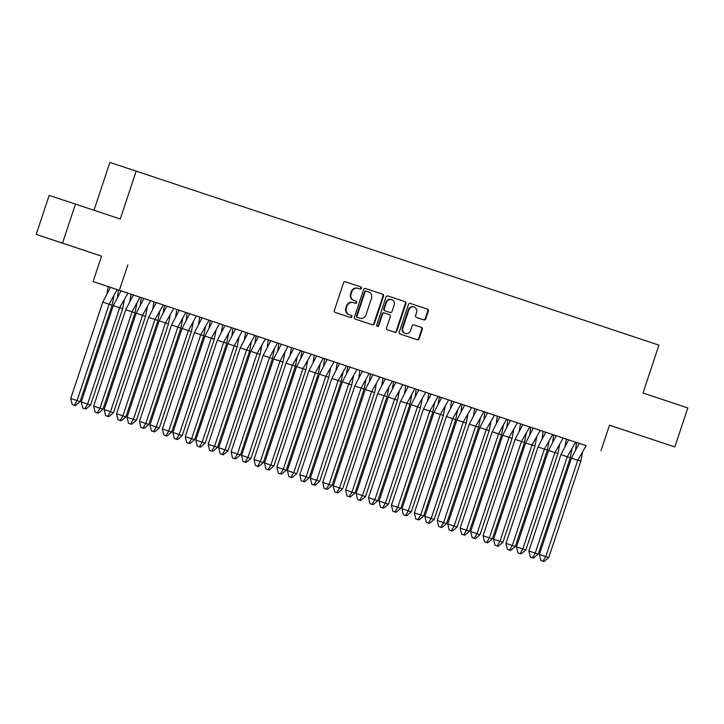 <?xml version="1.0" encoding="UTF-8"?>
<svg xmlns="http://www.w3.org/2000/svg" width="724" height="724" viewBox="0 0 724 724"><rect width="100%" height="100%" fill="white"/><g stroke="black" fill="none" stroke-linecap="round" stroke-linejoin="round"><path stroke-width="1.09" d="M361.43 288.333A1.131 1.059 108.3 0 0 360.778 286.93L345.466 281.826A1.611 1.52 108.3 0 0 345.457 281.826A1.611 1.52 108.3 0 0 343.511 282.885L334.343 310.442A1.611 1.52 108.3 0 0 335.275 312.451L350.588 317.546A1.131 1.059 108.3 0 0 351.954 316.813A1.131 1.059 108.3 0 0 351.303 315.402L349.321 314.741A5.168 4.86 108.3 0 1 346.334 308.306L347.104 306.017A5.168 4.86 108.3 0 1 353.339 302.65L355.33 303.311A1.131 1.059 108.3 0 0 356.688 302.578A1.131 1.059 108.3 0 0 356.036 301.166L354.054 300.505A5.168 4.86 108.3 0 1 351.077 294.071L351.837 291.772A5.168 4.86 108.3 0 1 358.072 288.405A5.168 4.86 108.3 0 0 358.072 288.405L360.063 289.075A1.131 1.059 108.3 0 0 361.43 288.333M359.584 288.912A1.131 1.059 108.3 0 0 360.905 288.161A1.131 1.059 108.3 0 0 360.253 286.749L345.411 281.817M350.108 317.384A1.131 1.059 108.3 0 0 351.43 316.641A1.131 1.059 108.3 0 0 350.778 315.23L349.321 314.741M354.841 303.148A1.131 1.059 108.3 0 0 356.163 302.397A1.131 1.059 108.3 0 0 355.511 300.994L354.054 300.505M636.206 434.119L652.478 439.522L636.206 434.119M66.617 244.504L82.88 249.916L66.617 244.504M36.2 234.404L49.169 195.408L75.477 204.105L62.508 243.101L36.2 234.404L101.541 256.151L93.088 281.582L585.77 445.568M609.472 425.232L674.831 446.943L609.481 425.187L601.029 450.609M75.477 204.105L120.265 219.019L136.193 171.136L658.94 345.149L643.012 393.032L687.8 407.947L674.831 446.943M423.812 319.899L423.812 319.899A1.611 1.52 108.3 0 0 425.757 318.85L428.337 311.121A1.611 1.52 108.3 0 0 427.404 309.103L410.39 303.447A1.611 1.52 108.3 0 0 408.445 304.496L399.277 332.054A1.611 1.52 108.3 0 0 400.209 334.063L417.214 339.728A1.611 1.52 108.3 0 0 419.169 338.678L422.273 329.339A1.611 1.52 108.3 0 0 421.341 327.329L414.065 324.904A1.611 1.52 108.3 0 0 414.056 324.904A1.611 1.52 108.3 0 0 412.11 325.954L410.571 330.587A4.317 4.063 108.3 0 1 405.359 333.402A4.317 4.063 108.3 0 1 402.861 328.017L408.897 309.872A4.317 4.063 108.3 0 1 414.11 307.057A4.317 4.063 108.3 0 1 416.608 312.442L415.603 315.465A1.611 1.52 108.3 0 0 416.535 317.474L423.812 319.899M353.348 302.65A5.168 4.86 108.3 0 0 353.339 302.65L352.814 302.469A5.168 4.86 108.3 0 0 346.579 305.836L347.104 306.017M101.541 256.151L62.508 243.101M127.849 264.857L119.388 290.279M383.512 296.197A1.611 1.52 108.3 0 0 382.58 294.188L365.566 288.523A1.611 1.52 108.3 0 0 363.62 289.573L354.452 317.13A1.611 1.52 108.3 0 0 355.384 319.139L372.389 324.804A1.611 1.52 108.3 0 0 374.344 323.755L383.512 296.197L382.978 296.026A1.611 1.52 108.3 0 0 382.046 294.007L365.52 288.505M387.983 295.98L404.988 301.646A1.611 1.52 108.3 0 1 405.92 303.655L396.752 331.212A1.611 1.52 108.3 0 1 394.806 332.271L387.521 329.845A1.611 1.52 108.3 0 1 386.589 327.836L390.308 316.659A1.611 1.52 108.3 0 0 389.376 314.641L384.553 313.039A1.611 1.52 108.3 0 0 384.544 313.039A1.611 1.52 108.3 0 0 382.598 314.089L378.724 325.728A1.131 1.059 108.3 0 1 377.367 326.461A1.131 1.059 108.3 0 1 376.706 325.049L386.028 297.039A1.611 1.52 108.3 0 1 387.983 295.98L387.983 295.98M136.193 171.136L109.885 162.429L93.975 210.268M528.873 551L530.321 557.055L531.316 557.389L533.434 558.086L532.439 557.751L535.217 553.109L538.222 554.104L570.277 457.74L560.928 454.627L528.873 551L535.217 553.109L567.281 456.735L575.58 442.174L562.856 437.957M553.941 434.988L552.34 434.463M543.416 431.486L539.95 430.337M531.036 427.368L529.434 426.834M483.062 535.751L484.51 541.805L487.623 542.837L486.619 542.502L489.406 537.86L492.401 538.855L524.466 442.491L515.117 439.377L483.062 535.751L489.406 537.86L521.461 441.486L529.769 426.925L517.045 422.707M508.121 419.739L506.529 419.205L498.555 433.857L492.211 431.748L460.156 528.122L466.5 530.23L498.555 433.857L501.551 434.862L469.496 531.235L466.5 530.23L463.713 534.882L461.595 534.176L463.713 534.882M497.605 416.237L494.13 415.087M485.216 412.119L483.614 411.585M437.242 520.493L438.69 526.547L441.803 527.588L440.807 527.253L443.595 522.601L446.59 523.606L478.645 427.241L469.306 424.128L437.242 520.493L443.595 522.601L475.65 426.237L483.949 411.675L471.224 407.458M462.31 404.49L460.708 403.956M451.794 400.987L448.319 399.829M411.295 511.841L406.517 515.814L403.395 514.782L401.956 508.728L434.011 412.354L440.355 414.463L408.3 510.836L411.295 511.841L443.359 415.467L440.355 414.463L448.663 399.901L437.803 396.336M391.431 505.243L392.879 511.298L395.992 512.339L394.996 512.004L397.775 507.352L400.779 508.357L432.834 411.983L423.486 408.879L391.431 505.243L397.775 507.352L429.839 410.988L438.138 396.426L425.413 392.209M416.499 389.241L414.897 388.707L406.924 403.358L400.58 401.25L368.525 497.623L374.869 499.732L406.924 403.358L409.929 404.363L377.865 500.727L374.869 499.732L372.082 504.375L369.973 503.678L372.082 504.375M405.974 385.738L402.508 384.58M365.484 496.583L360.697 500.565L357.584 499.533L356.136 493.478L388.2 397.105L394.544 399.214L362.489 495.587L365.484 496.583L397.539 400.218L394.544 399.214L402.843 384.652L391.992 381.077M345.62 489.994L347.067 496.049L348.063 496.383L350.181 497.089L349.176 496.755L351.964 492.103L354.959 493.107L387.023 396.734L377.675 393.621L345.62 489.994L351.964 492.103L384.019 395.729L392.327 381.177L379.602 376.96M370.679 373.991L369.086 373.457L361.113 388.109L354.769 386.001L322.714 482.365L329.058 484.474L361.113 388.109L364.109 389.114L332.054 485.478L329.058 484.474L326.271 489.125L324.153 488.419L326.271 489.125M360.163 370.489L356.688 369.331M319.673 481.333L314.886 485.315L311.773 484.275L310.325 478.22L342.38 381.856L348.733 383.964L316.669 480.329L319.673 481.333L351.728 384.969L348.733 383.964L357.032 369.403L346.172 365.828M299.799 474.745L301.247 480.799L302.252 481.134L304.361 481.831L303.365 481.496L306.152 476.854L309.148 477.849L341.203 381.485L331.863 378.371L299.799 474.745L306.152 476.854L338.208 380.48L346.506 365.919L333.782 361.701M324.868 358.733L323.266 358.208L315.302 372.86L308.958 370.751L276.894 467.116L283.247 469.224L315.302 372.86L318.298 373.856L286.242 470.229L283.247 469.224L280.459 473.876L278.342 473.17L280.459 473.876M323.275 358.19L310.877 354.081M273.853 466.084L269.075 470.066L265.952 469.025L264.513 462.971L296.568 366.606L302.913 368.715L270.857 465.079L273.853 466.084L305.917 369.711L302.913 368.715L311.22 354.154L300.36 350.579M253.988 459.496L255.436 465.55L258.549 466.582L257.554 466.247L260.332 461.604L263.337 462.6L295.392 366.235L286.043 363.122L253.988 459.496L260.332 461.604L292.396 365.231L300.695 350.669L278.74 343.348L277.799 350.452M279.057 343.484L277.455 342.95L269.482 357.602L263.138 355.493L231.083 451.867L237.427 453.975L269.482 357.602L272.486 358.606L240.422 454.98L237.427 453.975L234.639 458.627L232.531 457.921L234.639 458.627M268.532 339.981L265.065 338.832M228.042 450.835L223.254 454.817L220.141 453.776L218.693 447.722L250.757 351.348L257.101 353.457L225.046 449.83L228.042 450.835L260.097 354.461L257.101 353.457L265.4 338.904L254.549 335.33M208.177 444.237L209.616 450.292L210.621 450.627L212.738 451.333L211.734 450.998L214.521 446.346L217.517 447.351L249.581 350.986L240.232 347.873L208.177 444.237L214.521 446.346L246.576 349.982L254.884 335.42L232.92 328.09L231.988 335.203M233.237 328.234L231.644 327.701L223.671 342.352L217.327 340.244L185.272 436.617L191.616 438.726L223.671 342.352L226.666 343.357L194.611 439.721L191.616 438.726L188.828 443.369L186.711 442.672L188.828 443.369M231.644 327.682L219.245 323.574M182.231 435.586L177.443 439.558L174.33 438.527L172.882 432.472L204.937 336.099L211.29 338.208L179.226 434.581L182.231 435.586L214.286 339.212L211.29 338.208L219.589 323.646L208.729 320.08M162.357 428.988L163.805 435.043L166.918 436.083L165.923 435.748L168.71 431.097L171.706 432.101L203.761 335.728L194.421 332.624L162.357 428.988L168.71 431.097L200.765 334.732L209.064 320.171L187.109 312.84L186.168 319.954M187.425 312.985L185.824 312.451L177.86 327.103L171.516 324.995L139.451 421.368L145.796 423.477L177.86 327.103L180.855 328.108L148.8 424.472L145.796 423.477L143.017 428.119L140.899 427.422L143.017 428.119M185.833 312.433L173.434 308.324M136.411 420.327L131.632 424.309L128.51 423.278L127.071 417.223L159.126 320.85L165.47 322.958L133.415 419.332L136.411 420.327L168.475 323.963L165.47 322.958L173.778 308.397L162.918 304.822M116.546 413.739L117.994 419.793L121.107 420.834L120.112 420.499L122.89 415.848L125.895 416.852L157.95 320.479L148.601 317.365L116.546 413.739L122.89 415.848L154.954 319.474L163.253 304.922L141.298 297.591L140.356 304.695M141.614 297.736L140.013 297.202L132.04 311.854L125.695 309.745L93.64 406.11L99.984 408.218L132.04 311.854L135.044 312.858L102.98 409.223L99.984 408.218L97.197 412.87L95.088 412.164L97.197 412.87M140.022 297.184L127.623 293.075M118.709 290.107L117.107 289.573L109.134 304.225L102.79 302.116L70.735 398.49L77.079 400.598L109.134 304.225L112.139 305.229L80.074 401.594L77.079 400.598L74.291 405.241L72.174 404.544L74.291 405.241M117.116 289.555L93.088 281.582M576.847 442.617L575.245 442.083M90.6 405.078L85.812 409.06L82.699 408.019L81.251 401.965L113.315 305.6L119.659 307.709L87.604 404.073L90.6 405.078L122.655 308.714L119.659 307.709L127.958 293.148L118.383 289.962L117.451 297.075M277.464 342.941L268.215 339.864L267.265 346.995M296.759 473.713L291.98 477.686L288.867 476.654L287.419 470.6L319.474 374.227L325.818 376.335L293.763 472.709L296.759 473.713L328.823 377.34L325.818 376.335L334.126 361.774L324.551 358.597L323.61 365.701M342.579 488.962L337.791 492.944L334.678 491.904L333.23 485.849L365.294 389.476L371.638 391.584L339.574 487.958L342.579 488.962L374.634 392.589L371.638 391.584L379.937 377.032L370.362 373.846L369.43 380.951M369.086 373.439L359.846 370.362L358.896 377.494M388.39 504.212L383.602 508.194L380.489 507.153L379.05 501.099L411.105 404.734L417.449 406.843L385.394 503.207L388.39 504.212L420.445 407.838L417.449 406.843L425.748 392.281L416.182 389.096L415.241 396.209M414.906 388.688L405.657 385.621L404.707 392.743M434.201 519.461L429.423 523.443L428.418 523.108L426.309 522.402L424.861 516.348L456.916 419.983L463.26 422.092L431.205 518.456L434.201 519.461L466.265 423.097L463.26 422.092L471.568 407.531L461.993 404.345L461.052 411.458M414.336 512.873L415.784 518.927L416.78 519.262L418.897 519.959L417.902 519.624L420.689 514.981L423.685 515.977L455.74 419.612L446.4 416.499L414.336 512.873L420.689 514.981L452.744 418.608L461.043 404.046L451.468 400.87L450.518 408.001M457.116 527.09L452.328 531.072L449.215 530.031L447.767 523.977L479.822 427.603L486.175 429.712L454.111 526.086L457.116 527.09L489.171 430.717L486.175 429.712L494.474 415.16L484.899 411.974L483.958 419.078M480.021 534.71L475.234 538.692L472.12 537.661L470.672 531.606L502.737 435.233L509.081 437.341L477.016 533.715L480.021 534.71L512.076 438.346L509.081 437.341L517.379 422.78L507.805 419.603L506.872 426.708M506.529 419.196L497.288 416.119L496.338 423.25M502.927 542.339L498.139 546.321L495.026 545.281L493.578 539.226L525.642 442.862L531.986 444.97L499.931 541.335L502.927 542.339L534.982 445.966L531.986 444.97L540.285 430.409L530.71 427.223L529.778 434.337M525.832 549.969L521.054 553.941L517.932 552.91L516.493 546.855L548.548 450.482L554.892 452.591L522.837 548.964L525.832 549.969L557.887 453.595L554.892 452.591L563.191 438.029L553.625 434.853L552.684 441.957M505.967 543.371L507.415 549.426L510.529 550.466L509.524 550.131L512.311 545.48L515.316 546.484L547.371 450.111L538.023 447.007L505.967 543.371L512.311 545.48L544.367 449.115L552.674 434.554L543.1 431.368L542.149 438.5M548.738 557.589L543.959 561.571L540.837 560.53L539.398 554.475L571.453 458.111L577.797 460.22L545.742 556.584L548.738 557.589L580.802 461.224L577.797 460.22L586.105 445.658L576.53 442.473L575.589 449.586M357.547 288.233L357.556 288.233A5.168 4.86 108.3 0 0 357.547 288.233A5.168 4.86 108.3 0 0 351.312 291.6L351.837 291.772M353.529 300.333A5.168 4.86 108.3 0 1 350.552 293.899L351.312 291.6M353.33 302.641L352.814 302.478A5.168 4.86 108.3 0 0 352.814 302.469M348.796 314.569A5.168 4.86 108.3 0 1 345.81 308.134L346.579 305.836M371.919 324.651A1.611 1.52 108.3 0 0 373.81 323.583L382.978 296.026M365.91 291.021L366.435 291.193A1.131 1.059 108.3 0 0 365.077 291.926L357.032 316.117A1.131 1.059 108.3 0 0 357.683 317.528L359.774 318.225A5.168 4.86 108.3 0 0 359.783 318.225A5.168 4.86 108.3 0 0 366.009 314.859L371.512 298.324A5.168 4.86 108.3 0 0 368.534 291.89L365.919 291.021A1.131 1.059 108.3 0 0 364.552 291.754L365.077 291.926M359.249 318.053L359.24 318.053A5.168 4.86 108.3 0 0 359.249 318.053L357.158 317.356A1.131 1.059 108.3 0 1 356.498 315.945L364.552 291.754M387.928 295.971L404.988 301.646M394.327 332.108A1.611 1.52 108.3 0 0 396.227 331.04L405.395 303.483A1.611 1.52 108.3 0 0 404.463 301.474M384.019 312.858L384.544 313.039L384.019 312.868A1.611 1.52 108.3 0 0 384.019 312.858A1.611 1.52 108.3 0 0 382.073 313.917L378.2 325.547L378.724 325.728M377.113 326.334A1.131 1.059 108.3 0 0 378.2 325.547M394.164 305.057A4.317 4.063 108.3 0 0 391.666 299.673A4.317 4.063 108.3 0 0 386.453 302.487L384.326 308.886A1.611 1.52 108.3 0 0 385.259 310.895L390.091 312.506A1.611 1.52 108.3 0 0 392.037 311.447L394.164 305.057M391.666 299.673L391.141 299.501A4.317 4.063 108.3 0 0 385.928 302.315L386.453 302.487M389.566 312.325L390.091 312.506L389.566 312.325A1.611 1.52 108.3 0 0 389.566 312.334L384.734 310.723A1.611 1.52 108.3 0 1 383.801 308.714L385.928 302.315M414.11 307.057L413.576 306.886A4.317 4.063 108.3 0 0 408.372 309.7L408.897 309.872M405.359 333.402L404.834 333.23A4.317 4.063 108.3 0 1 402.336 327.845L408.372 309.7M416.743 339.565A1.611 1.52 108.3 0 0 418.644 338.506L421.748 329.167A1.611 1.52 108.3 0 0 420.816 327.148L414.01 324.886M423.341 319.746A1.611 1.52 108.3 0 0 425.232 318.678L427.812 310.94A1.611 1.52 108.3 0 0 426.879 308.931L410.345 303.428M70.735 398.49L72.174 404.544M102.79 302.116L110.482 287.347M75.296 405.576L80.074 401.594M113.93 295.926L112.139 305.229M106.917 293.618L108.193 286.595M82.699 408.019L85.812 409.06M122.655 308.714L124.447 299.428M81.251 401.965L87.604 404.073L84.817 408.725M120.998 290.831L113.315 305.6M93.64 406.11L95.088 412.164M125.695 309.745L133.388 294.976M98.202 413.205L102.98 409.223M136.836 303.546L135.044 312.858M129.822 301.238L131.098 294.216M120.112 420.499L117.994 419.793M148.601 317.365L156.293 302.605M121.107 420.834L125.895 416.852M159.742 311.175L157.95 320.479M152.728 308.867L154.004 301.845M139.451 421.368L140.899 427.422M171.516 324.995L179.199 310.225M144.013 428.454L148.8 424.472M182.656 318.795L180.855 328.108M175.633 316.488L176.909 309.465M165.923 435.748L163.805 435.043M194.421 332.624L202.105 317.854M166.918 436.083L171.706 432.101M205.562 326.424L203.761 335.728M198.539 324.117L199.815 317.094M185.272 436.617L186.711 442.672M217.327 340.244L225.01 325.474M189.833 443.703L194.611 439.721M228.467 334.054L226.666 343.357M221.453 331.746L222.721 324.723M147.352 307.057L145.56 316.334L113.505 412.707L108.718 416.689L105.604 415.648L108.718 416.689M105.604 415.648L104.165 409.594L136.221 313.221L143.913 298.46M145.56 316.334L142.565 315.329L110.51 411.703L113.505 412.707M104.165 409.594L110.51 411.703L107.722 416.354M150.547 300.668L142.565 315.329L136.221 313.221M128.51 423.278L131.632 424.309M168.475 323.963L170.258 314.678M164.529 305.32L163.262 312.325M127.071 417.223L133.415 419.332L130.628 423.974M166.819 306.08L159.126 320.85M193.172 322.307L191.38 331.583L159.316 427.956L154.538 431.938L151.425 430.898L154.538 431.938M151.425 430.898L149.977 424.843L182.032 328.479L189.724 313.709M191.38 331.583L188.376 330.587L156.321 426.952L159.316 427.956M149.977 424.843L156.321 426.952L153.533 431.604M196.358 315.917L188.376 330.587L182.032 328.479M174.33 438.527L177.443 439.558M214.286 339.212L216.078 329.927M210.34 320.578L209.073 327.574M172.882 432.472L179.226 434.581L176.448 439.224M212.63 321.329L204.937 336.099M238.983 337.556L237.191 346.841L205.136 443.206L200.349 447.188L197.236 446.147L200.349 447.188M197.236 446.147L195.788 440.092L227.843 343.728L235.535 328.958M237.191 346.841L234.196 345.837L202.132 442.201L205.136 443.206M195.788 440.092L202.132 442.201L199.353 446.853M242.169 331.167L234.196 345.837L227.843 343.728M211.734 450.998L209.616 450.292M240.232 347.873L247.925 333.103M212.738 451.333L217.517 447.351M251.373 341.674L249.581 350.986M244.359 339.366L245.635 332.343M220.141 453.776L223.254 454.817M260.097 354.461L261.889 345.185M256.151 335.827L254.893 342.823M218.693 447.722L225.046 449.83L222.259 454.482M258.441 336.588L250.757 351.348M231.083 451.867L232.531 457.921M263.138 355.493L270.83 340.733M235.644 458.962L240.422 454.98M274.278 349.303L272.486 358.606M284.794 352.805L283.003 362.091L250.947 458.455L246.16 462.437L243.047 461.405L246.16 462.437M243.047 461.405L241.608 455.351L273.663 358.977L281.355 344.208M283.003 362.091L280.007 361.086L247.952 457.459L250.947 458.455M241.608 455.351L247.952 457.459L245.164 462.102M287.989 346.416L280.007 361.086L273.663 358.977M257.554 466.247L255.436 465.55M286.043 363.122L293.736 348.353M258.549 466.582L263.337 462.6M297.184 356.923L295.392 366.235M290.17 354.615L291.446 347.592M265.952 469.025L269.075 470.066M305.917 369.711L307.709 360.434M301.971 351.077L300.704 358.081M264.513 462.971L270.857 465.079L268.07 469.731M304.261 351.837L296.568 366.606M276.894 467.116L278.342 473.17M308.958 370.751L316.641 355.982M281.455 474.211L286.242 470.229M320.099 364.552L318.298 373.856M313.076 362.244L314.352 355.222M288.867 476.654L291.98 477.686M328.823 377.34L330.615 368.054M287.419 470.6L293.763 472.709L290.976 477.351M327.167 359.457L319.474 374.227M303.365 481.496L301.247 480.799M331.863 378.371L339.547 363.602M304.361 481.831L309.148 477.849M343.004 372.181L341.203 381.485M335.981 369.873L337.257 362.851M311.773 484.275L314.886 485.315M351.728 384.969L353.52 375.684M347.782 366.326L346.515 373.331M310.325 478.22L316.669 480.329L313.89 484.98M350.072 367.086L342.38 381.856M322.714 482.365L324.153 488.419M354.769 386.001L362.452 371.231M327.275 489.46L332.054 485.478M365.91 379.801L364.109 389.114M334.678 491.904L337.791 492.944M374.634 392.589L376.426 383.313M333.23 485.849L339.574 487.958L336.796 492.61M372.978 374.715L365.294 389.476M349.176 496.755L347.067 496.049M377.675 393.621L385.367 378.86M350.181 497.089L354.959 493.107M388.815 387.431L387.023 396.734M381.801 385.123L383.077 378.1M357.584 499.533L360.697 500.565M397.539 400.218L399.331 390.933M393.594 381.575L392.336 388.58M356.136 493.478L362.489 495.587L359.701 500.23M395.883 382.335L388.2 397.105M368.525 497.623L369.973 503.678M400.58 401.25L408.273 386.48M373.086 504.709L377.865 500.727M411.721 395.051L409.929 404.363M380.489 507.153L383.602 508.194M420.445 407.838L422.237 398.562M379.05 501.099L385.394 503.207L382.607 507.859M418.798 389.964L411.105 404.734M394.996 512.004L392.879 511.298M423.486 408.879L431.178 394.109M395.992 512.339L400.779 508.357M434.626 402.68L432.834 411.983M427.613 400.372L428.889 393.349M403.395 514.782L406.517 515.814M443.359 415.467L445.151 406.182M439.414 396.833L438.147 403.829M401.956 508.728L408.3 510.836L405.512 515.479M441.703 397.585L434.011 412.354M417.902 519.624L415.784 518.927M446.4 416.499L454.084 401.729M418.897 519.959L423.685 515.977M457.541 410.309L455.74 419.612M426.309 522.402L429.423 523.443M466.265 423.097L468.057 413.811M424.861 516.348L431.205 518.456L428.418 523.108M464.609 405.214L456.916 419.983M440.807 527.253L438.69 526.547M469.306 424.128L476.989 409.359M441.803 527.588L446.59 523.606M480.446 417.929L478.645 427.241M473.424 415.621L474.7 408.598M449.215 530.031L452.328 531.072M489.171 430.717L490.963 421.44M447.767 523.977L454.111 526.086L451.333 530.737M487.514 412.843L479.822 427.603M460.156 528.122L461.595 534.176M492.211 431.748L499.895 416.988M464.718 535.217L469.496 531.235M503.352 425.558L501.551 434.862M472.12 537.661L475.234 538.692M512.076 438.346L513.868 429.061M470.672 531.606L477.016 533.715L474.238 538.357M510.42 420.463L502.737 435.233M486.619 542.502L484.51 541.805M515.117 439.377L522.809 424.608M487.623 542.837L492.401 538.855M526.258 433.178L524.466 442.491M519.244 430.871L520.52 423.848M495.026 545.281L498.139 546.321M534.982 445.966L536.774 436.69M493.578 539.226L499.931 541.335L497.144 545.986M533.326 428.092L525.642 442.862M509.524 550.131L507.415 549.426M538.023 447.007L545.715 432.237M510.529 550.466L515.316 546.484M549.163 440.807L547.371 450.111M517.932 552.91L521.054 553.941M557.887 453.595L559.679 444.31M516.493 546.855L522.837 548.964L520.049 553.607M556.24 435.712L548.548 450.482M532.439 557.751L530.321 557.055M560.928 454.627L568.621 439.857M533.434 558.086L538.222 554.104M572.069 448.437L570.277 457.74M565.055 446.129L566.331 439.106M540.837 560.53L543.959 561.571M580.802 461.224L582.594 451.939M539.398 554.475L545.742 556.584L542.955 561.236M579.146 443.341L571.453 458.111M360.253 286.749L360.778 286.93M350.778 315.23L351.303 315.402M355.511 300.994L356.036 301.166M350.552 293.899L351.077 294.071M345.81 308.134L346.334 308.306M373.81 323.583L374.344 323.755M382.046 294.007L382.58 294.188M356.498 315.945L357.032 316.117M357.158 317.356L357.683 317.528M405.395 303.483L405.92 303.655M396.227 331.04L396.752 331.212M382.073 313.917L382.598 314.089M383.801 308.714L384.326 308.886M384.734 310.723L385.259 310.895M402.336 327.845L402.861 328.017M420.816 327.148L421.341 327.329M421.748 329.167L422.273 329.339M418.644 338.506L419.169 338.678M426.879 308.931L427.404 309.103M427.812 310.94L428.337 311.121M425.232 318.678L425.757 318.85"/></g></svg>

